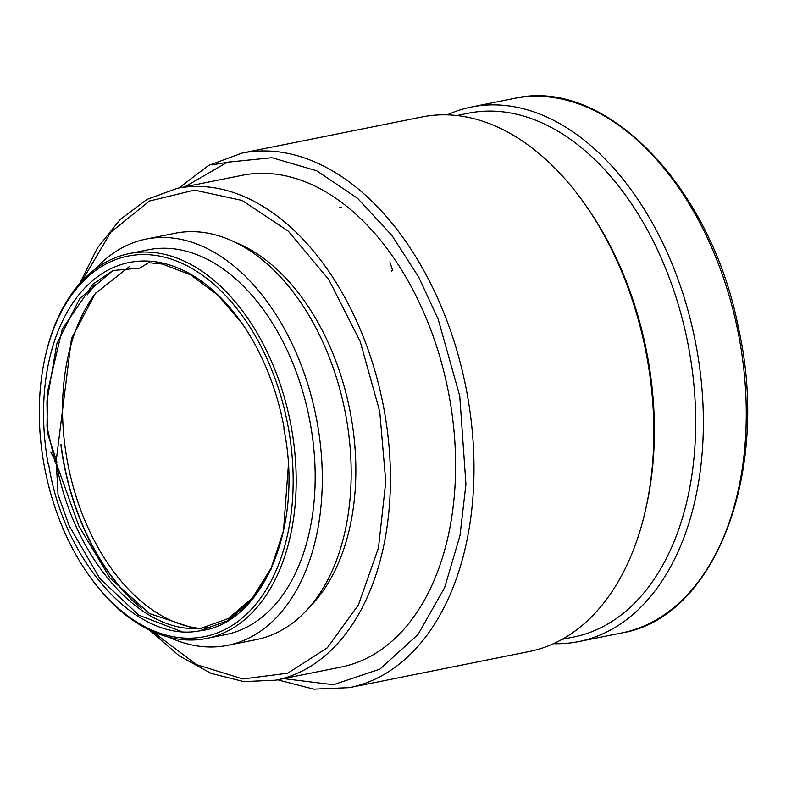 <?xml version="1.0" encoding="UTF-8"?>
<svg xmlns="http://www.w3.org/2000/svg" width="786" height="786" viewBox="0 0 786 786"><rect width="100%" height="100%" fill="white"/><g stroke="black" fill="none" stroke-linecap="round" stroke-linejoin="round"><path stroke-width="1.18" d="M384.275 410.675A250.803 159.479 78.6 0 1 275.807 680.165A250.803 159.479 -101.4 0 0 384.275 410.675A250.803 159.479 -101.4 0 0 177.056 188.385A250.803 159.479 78.6 0 1 384.275 410.675M79.75 283.53L97.395 247.993L120.071 219.569L146.972 199.418L177.056 188.385L242.235 175.298A250.803 159.479 78.6 0 1 449.454 397.588A250.803 159.479 78.6 0 1 340.986 667.078L275.807 680.165L243.798 681.59L211.198 673.386L179.306 655.927L149.311 629.95M61.013 444.277A195.94 124.601 -101.4 0 0 63.509 460.665A195.94 124.601 -101.4 0 0 141.48 608.276M95.244 284.326A195.94 124.601 -101.4 0 0 89.624 291.94M391.457 271.042L392.745 270.482L389.944 262.593L392.695 270.551L391.457 271.042M212.014 164.922L231.782 161.552L212.014 164.922M339.581 207.308L341.537 207.484L339.581 207.308M308.996 607.617A201.727 128.275 -101.4 0 0 349.721 409.516A201.727 128.275 -101.4 0 0 235.682 242.501M81.95 281.103L110.757 232.263L149.399 201.039L194.525 190.114L242.206 200.469L288.305 231.172L328.803 279.58L360.194 341.478L379.736 411.481L385.769 481.612L378.469 547.881L358.445 604.847L327.349 647.782L287.725 673.199L242.864 678.957L196.421 664.602L152.278 631.345M197.414 628.102A188.522 119.875 78.6 0 1 75.132 493.372A188.522 119.875 78.6 0 1 95.912 292.795M349.406 687.632L529.273 651.515A272.604 173.352 -101.4 0 0 646.053 507.589A272.604 173.352 -101.4 0 0 585.226 204.655A272.604 173.352 -101.4 0 0 427.348 116.023A272.604 173.352 -101.4 0 0 421.944 116.967L242.068 153.083A272.604 173.352 78.6 0 1 247.482 152.14A272.604 173.352 78.6 0 1 467.306 394.71A272.604 173.352 78.6 0 1 349.406 687.632L313.781 689.145L277.576 679.811M646.053 507.589L646.77 504.288A267.152 169.884 -101.4 0 0 587.162 207.425L585.226 204.655M562.029 639.372L573.583 637.053A267.152 169.884 -101.4 0 0 689.125 349.986A267.152 169.884 -101.4 0 0 473.693 112.27A267.152 169.884 -101.4 0 0 468.397 113.204L456.833 115.522M553.462 643.695A272.604 173.352 -101.4 0 0 578.781 641.572A272.604 173.352 -101.4 0 0 696.681 348.65A272.604 173.352 -101.4 0 0 476.856 106.081A272.604 173.352 -101.4 0 0 471.453 107.024A272.604 173.352 -101.4 0 0 447.263 114.844M181.281 631.463L138.67 615.114L99.743 578.408L69.178 525.755L58.036 494.64L56.287 462.443C73.167 559.534 144.133 639.48 206.237 627.307L207.111 627.169M129.513 266.483L95.332 293.512L71.497 338.501L56.189 460.91M55.777 461.716L55.374 462.473M227.616 645.355L256.491 639.558A207.18 131.743 -101.4 0 0 345.496 413.711A207.18 131.743 -101.4 0 0 179.021 232.577A207.18 131.743 -101.4 0 0 174.914 233.304L146.039 239.101A207.18 131.743 78.6 0 1 150.146 238.384A207.18 131.743 78.6 0 1 316.62 419.508A207.18 131.743 78.6 0 1 227.616 645.355A207.18 131.743 78.6 0 1 169.255 637.308M95.312 269.048A207.18 131.743 78.6 0 1 146.039 239.101M206.482 638.468L225.464 634.666A196.274 124.807 -101.4 0 0 309.792 420.707A196.274 124.807 -101.4 0 0 152.081 249.113A196.274 124.807 -101.4 0 0 148.181 249.791L129.209 253.603A196.274 124.807 78.6 0 1 133.099 252.915A196.274 124.807 78.6 0 1 290.81 424.519A196.274 124.807 78.6 0 1 206.482 638.468A196.274 124.807 78.6 0 1 202.591 639.156A196.274 124.807 78.6 0 1 88.926 575.332L88.15 574.232A194.093 123.422 78.6 0 1 44.841 358.544A194.093 123.422 78.6 0 1 256.924 338.786A194.093 123.422 78.6 0 1 200.558 637.338A194.093 123.422 78.6 0 1 88.15 574.232M93.711 285.819A196.274 124.807 -101.4 0 0 87.364 294.848M60.905 445.171A196.274 124.807 -101.4 0 0 138.474 606.055M44.841 358.544L45.126 357.227A196.274 124.807 78.6 0 1 129.209 253.603M284.237 428.724A187.549 119.266 -101.4 0 0 241.616 322.82A187.549 119.266 -101.4 0 0 97.847 276.534A187.549 119.266 -101.4 0 0 48.152 464.015M48.614 463.946C63.637 562.717 137.108 642.997 199.398 630.903C262.691 624.212 304.113 526.787 283.825 428.783M241.921 323.262L217.673 294.956L190.684 274.854L162.437 264.057L148.534 262.691L140.016 268.095L112.997 270.512L93.013 284.09L62.31 329.01L47.563 391.634L46.973 426.68L54.922 461.736M288.423 464.634L283.461 531.228L270.954 569.369L251.923 599.856L227.567 620.802L199.398 630.903M200.666 628.427L228.402 618.503L252.404 597.95L271.19 568.023L283.599 530.579M55.963 463.769L56.13 463.062M56.68 464.212L78.836 526.03L110.05 578.103L149.507 613.581L193.307 628.122M56.287 462.443L50.835 452.215M56.965 462.315L47.357 432.781L46.944 400.998L56.847 343.796L79.74 298.542L112.929 270.541M227.596 162.211L271.907 157.701L316.63 170.759L357.591 198.337L391.988 235.535L418.781 277.262L438.254 319.48L459.751 396.046L465.941 484.235L459.997 535.492L444.68 587.506L418.034 634.479L380.011 669.063L333.421 684.714L283.599 678.593M184.857 186.813L227.233 162.329M514.358 98.407C605.141 76.743 711.075 186.449 738.408 327.713C770.82 470.578 715.565 617.747 621.687 632.956A272.604 173.352 -101.4 0 0 738.801 335.789A272.604 173.352 -101.4 0 0 519.762 97.464A272.604 173.352 -101.4 0 0 514.358 98.407L471.453 107.024M178.825 188.031L208.614 165.433L242.068 153.083M621.687 632.956L578.781 641.572"/></g></svg>
